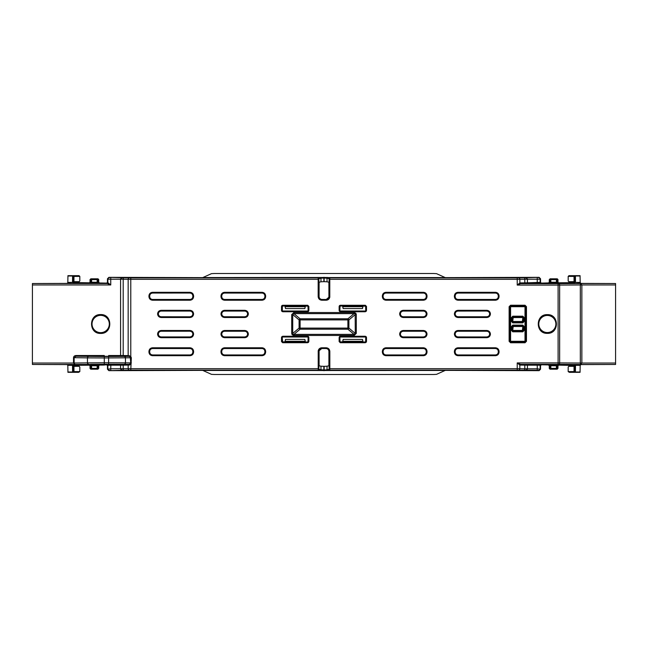 <?xml version="1.0" encoding="UTF-8"?>
<svg xmlns="http://www.w3.org/2000/svg" width="648" height="648" viewBox="0 0 648 648"><rect width="100%" height="100%" fill="white"/><g stroke="black" fill="none" stroke-linecap="round" stroke-linejoin="round"><path stroke-width="0.97" d="M547.333 333.356C535.264 333.89 535.256 314.11 547.333 314.644C559.402 314.11 559.402 333.89 547.333 333.356M100.667 333.42C88.525 333.947 88.517 314.053 100.667 314.58C112.817 314.053 112.817 333.947 100.667 333.42M547.333 315.454A8.546 8.546 0 0 0 538.788 324A8.546 8.546 0 0 0 547.333 332.546A8.546 8.546 0 0 0 555.879 324A8.546 8.546 0 0 0 547.333 315.454M573.95 282.552L574.752 281.921A0.721 0.721 -45 0 1 574.031 282.641L548.564 282.909L549.285 282.188L549.285 279.531L550.111 279.612A0.721 0.721 -84.3 0 1 550.824 278.891L549.285 279.531M74.05 365.448L73.337 366.169L72.503 365.334L103.923 365.067L108.597 364.468L90.607 364.346L104.296 364.225L129.09 364.338L129.43 365.059L130.774 364.265L130.297 363.812L130.71 362.904L130.297 356.894L130.774 356.441L131.333 357.769L130.774 370.121L318.209 370.121L318.217 350.787C318.678 348.932 319.861 347.927 321.773 347.782L326.228 347.782C328.406 348.008 329.605 349.207 329.832 351.378L329.832 368.68L519.834 368.688L519.834 365.075L517.226 362.912L559.653 362.921L559.653 285.079L580.316 284.966L580.6 283.524L615.576 283.524L580.94 283.411L580.195 282.666L575.489 282.406A0.721 0.591 -0.7 0 0 575.165 282.463L574.849 282.658A0.721 0.47 -89.6 0 0 575.165 282.463L574.679 276.453L574.663 281.831M130.297 356.894L129.09 356.36L122.545 356.254L90.793 356.376L99.938 356.238L104.296 355.517L104.296 356.473M100.667 315.357A8.643 8.643 0 0 0 92.024 324A8.643 8.643 0 0 0 100.667 332.643A8.643 8.643 0 0 0 109.309 324A8.643 8.643 0 0 0 100.667 315.357M73.969 282.641A0.721 0.721 45 0 1 73.248 281.921L74.05 282.552L72.835 282.463A0.721 0.47 -90.4 0 0 73.151 282.658M73.337 281.831L73.321 276.453L72.835 282.463A0.721 0.591 -179.3 0 0 72.511 282.406L67.805 282.666L67.06 283.411L32.424 283.524L32.4 363.034L73.516 363.034L73.516 357.672C73.67 356.368 74.504 355.655 76.002 355.517L104.296 355.517M354.075 312.522L355.849 313.235L356.295 314.572L356.295 333.428L354.075 335.478L293.925 335.478L292.151 334.765L291.705 333.428L291.705 314.572L293.925 312.522L354.075 312.522L354.075 313.624L293.925 313.624L293.925 312.522M326.228 347.782L326.228 348.502C327.977 348.673 328.941 349.628 329.111 351.378L329.111 368.68L329.832 368.68L329.791 370.121L517.226 370.121L517.226 362.912L520.49 364.354L558.106 364.354L558.106 285.088L517.226 285.088L519.834 282.925A0.721 0.656 -94.6 0 0 520.49 283.646L517.226 285.088L517.226 277.879L329.791 277.879L329.783 297.213C329.322 299.068 328.139 300.073 326.228 300.218L326.228 299.498L321.773 299.498C320.023 299.327 319.059 298.372 318.889 296.622L318.889 279.32L318.168 279.32L318.209 277.879L130.774 277.879L130.774 356.441L128.166 355.622A0.721 0.656 -88.9 0 1 127.51 356.343M326.228 300.218L321.773 300.218C319.594 299.992 318.395 298.793 318.168 296.622L318.168 279.32L128.166 279.312L128.166 355.622L123.201 355.533L123.201 279.223L128.166 279.312A1.442 1.304 -88.9 0 1 129.47 277.871L130.774 277.879M454.402 351.386C454.629 349.207 455.828 348.008 458.006 347.782L495.453 347.782C497.632 348.008 498.83 349.207 499.057 351.386L499.057 352.091C498.83 354.27 497.632 355.469 495.453 355.695L458.006 355.695C455.828 355.469 454.629 354.27 454.402 352.091L454.402 351.386L455.123 351.386C455.293 349.628 456.257 348.673 458.006 348.502L458.006 347.782M458.006 337.681C455.836 337.462 454.629 336.263 454.402 334.084C454.629 331.914 455.828 330.715 458.006 330.488L486.81 330.488C488.981 330.715 490.18 331.914 490.415 334.084C490.188 336.255 488.981 337.454 486.81 337.681L458.006 337.681L458.006 336.96C456.257 336.79 455.301 335.834 455.123 334.084L455.123 334.084C455.358 335.802 456.314 336.749 458.039 336.928L486.81 336.96L458.039 336.928M458.006 317.512C455.836 317.285 454.629 316.086 454.402 313.916C454.629 311.745 455.828 310.546 458.006 310.319L486.81 310.319C488.981 310.538 490.18 311.737 490.415 313.916C490.188 316.086 488.981 317.285 486.81 317.512L458.006 317.512L458.006 316.791C456.257 316.621 455.301 315.657 455.123 313.916C455.358 312.198 456.314 311.251 458.039 311.072L486.81 311.04C488.56 311.21 489.515 312.166 489.694 313.916C489.515 315.657 488.56 316.621 486.81 316.791L458.039 316.759C456.314 316.58 455.358 315.633 455.155 313.916L455.123 313.916C455.301 312.166 456.257 311.21 458.006 311.04L458.006 310.319M454.402 295.909C454.629 293.73 455.828 292.531 458.006 292.305L495.453 292.305C497.632 292.531 498.83 293.73 499.057 295.909L499.057 296.614C498.83 298.793 497.632 299.992 495.453 300.218L458.006 300.218C455.828 299.992 454.629 298.793 454.402 296.614L454.402 295.909L455.123 295.909C455.293 294.16 456.257 293.196 458.006 293.026L458.006 292.305M382.361 295.909C382.587 293.73 383.786 292.531 385.965 292.305L423.411 292.305C425.59 292.531 426.789 293.73 427.016 295.909L427.016 296.614C426.789 298.793 425.59 299.992 423.411 300.218L385.965 300.218C383.786 299.992 382.587 298.793 382.361 296.614L382.361 295.909L383.081 295.909C383.252 294.16 384.215 293.196 385.965 293.026L385.965 292.305M403.25 317.512C401.08 317.285 399.881 316.086 399.654 313.916C399.881 311.745 401.08 310.546 403.25 310.319L423.411 310.319C425.582 310.538 426.789 311.737 427.016 313.916C426.789 316.086 425.59 317.285 423.411 317.512L403.25 317.512L403.25 316.791C401.509 316.621 400.545 315.657 400.375 313.916L400.375 313.916C400.602 315.633 401.566 316.58 403.283 316.759L423.411 316.791L403.283 316.759M403.25 337.681C401.08 337.462 399.881 336.263 399.654 334.084C399.881 331.914 401.08 330.715 403.25 330.488L423.411 330.488C425.582 330.715 426.789 331.914 427.016 334.084C426.789 336.255 425.59 337.454 423.411 337.681L403.25 337.681L403.25 336.96C401.509 336.79 400.545 335.834 400.375 334.084L400.375 334.084C400.602 335.802 401.566 336.749 403.283 336.928L423.411 336.96L403.283 336.928M382.361 351.386C382.587 349.207 383.786 348.008 385.965 347.782L423.411 347.782C425.59 348.008 426.789 349.207 427.016 351.386L427.016 352.091C426.789 354.27 425.59 355.469 423.411 355.695L385.965 355.695C383.786 355.469 382.587 354.27 382.361 352.091L382.361 351.386L383.081 351.386C383.252 349.628 384.215 348.673 385.965 348.502L385.965 347.782M148.943 295.909C149.17 293.73 150.368 292.531 152.547 292.305L189.994 292.305C192.173 292.531 193.371 293.73 193.598 295.909L193.598 296.614C193.371 298.793 192.173 299.992 189.994 300.218L152.547 300.218C150.368 299.992 149.17 298.793 148.943 296.614L148.943 295.909L149.664 295.909C149.834 294.16 150.798 293.196 152.547 293.026L152.547 292.305M161.19 317.512C159.019 317.285 157.82 316.086 157.586 313.916C157.812 311.745 159.019 310.546 161.19 310.319L189.994 310.319C192.164 310.538 193.371 311.737 193.598 313.916C193.371 316.086 192.173 317.285 189.994 317.512L161.19 317.512L161.19 316.791C159.44 316.621 158.485 315.657 158.306 313.916C158.485 312.166 159.44 311.21 161.19 311.04L161.19 310.319M161.19 337.681C159.019 337.462 157.82 336.263 157.586 334.084C157.812 331.914 159.019 330.715 161.19 330.488L189.994 330.488C192.164 330.715 193.371 331.914 193.598 334.084C193.371 336.255 192.173 337.454 189.994 337.681L161.19 337.681L161.19 336.96C159.44 336.79 158.485 335.834 158.306 334.084C158.485 332.343 159.44 331.379 161.19 331.209L161.19 330.488M148.943 351.386C149.17 349.207 150.368 348.008 152.547 347.782L189.994 347.782C192.173 348.008 193.371 349.207 193.598 351.386L193.598 352.091C193.371 354.27 192.173 355.469 189.994 355.695L152.547 355.695C150.368 355.469 149.17 354.27 148.943 352.091L148.943 351.386L149.664 351.386C149.834 349.628 150.798 348.673 152.547 348.502L152.547 347.782M220.984 351.386C221.211 349.207 222.41 348.008 224.589 347.782L262.035 347.782C264.214 348.008 265.413 349.207 265.639 351.386L265.639 352.091C265.413 354.27 264.214 355.469 262.035 355.695L224.589 355.695C222.41 355.469 221.211 354.27 220.984 352.091L220.984 351.386L221.705 351.386C221.875 349.628 222.839 348.673 224.589 348.502L224.589 347.782M224.589 337.681C222.418 337.462 221.211 336.263 220.984 334.084C221.211 331.914 222.41 330.715 224.589 330.488L244.75 330.488C246.92 330.715 248.119 331.914 248.346 334.084C248.119 336.255 246.92 337.454 244.75 337.681L224.589 337.681L224.589 336.96C222.839 336.79 221.883 335.834 221.705 334.084C221.883 332.343 222.839 331.379 224.589 331.209L224.589 330.488M224.589 317.512C222.418 317.285 221.211 316.086 220.984 313.916C221.211 311.745 222.41 310.546 224.589 310.319L244.75 310.319C246.92 310.538 248.119 311.737 248.346 313.916C248.119 316.086 246.92 317.285 244.75 317.512L224.589 317.512L224.589 316.791C222.839 316.621 221.883 315.657 221.705 313.916C221.883 312.166 222.839 311.21 224.589 311.04L224.589 310.319M220.984 295.909C221.211 293.73 222.41 292.531 224.589 292.305L262.035 292.305C264.214 292.531 265.413 293.73 265.639 295.909L265.639 296.614C265.413 298.793 264.214 299.992 262.035 300.218L224.589 300.218C222.41 299.992 221.211 298.793 220.984 296.614L220.984 295.909L221.705 295.909C221.875 294.16 222.839 293.196 224.589 293.026L224.589 292.305M291.705 314.572L292.726 314.572L299.084 319.91A1.442 0.875 -50 0 1 300.105 318.808L293.925 313.624L292.726 314.572L292.726 333.428L292.823 334.198L293.925 334.376L354.075 334.376L355.274 333.428L355.177 313.802L354.075 313.624L347.895 318.808A1.442 0.875 50 0 1 348.916 319.91L355.274 314.572L356.295 314.572M293.925 335.478L293.925 334.376L300.105 329.192A1.442 0.875 -130 0 1 299.084 328.091L292.726 333.428L291.705 333.428M356.295 333.428L355.274 333.428L348.916 328.091A1.442 0.875 130 0 1 347.895 329.192L354.075 334.376L354.075 335.478M321.773 300.218L321.967 299.465C320.225 299.287 319.262 298.323 319.083 296.59L319.1 282.212L320.979 281.799L320.979 278.195L323.854 278.016L323.854 281.653L320.979 281.799M329.783 297.213L329.071 297.092L326.228 299.498L321.967 299.465M520.49 364.354L520.514 364.354A0.721 0.656 -88.9 0 0 519.866 365.075L519.834 365.075A0.721 0.656 94.6 0 1 520.49 364.354L573.95 365.448L574.663 366.169L574.655 371.571L574.752 366.079A0.721 0.721 45 0 0 574.031 365.359L575.165 365.537A0.721 0.47 89.6 0 0 574.849 365.342M321.773 347.782L321.773 348.502L326.033 348.535C327.775 348.713 328.739 349.677 328.917 351.41L328.901 365.788L327.021 366.201L327.021 369.806L324.146 369.984L324.146 366.347L327.021 366.201M318.217 350.787L318.929 350.908L321.773 348.502L326.033 348.535M129.43 365.059L128.166 365.075L128.166 368.688L318.889 368.68L318.929 350.908M307.711 305.273L308.861 306.431L308.861 310.595L307.711 311.745L282.658 311.745L281.499 310.595L281.499 306.431L281.839 305.613L282.658 305.994L282.658 305.273L307.711 305.273L308.002 306.569L307.711 305.994L282.658 305.994L307.565 306.139M281.499 306.431L282.35 306.123M281.499 310.595L282.253 310.562L282.366 306.601L282.35 310.902L281.839 311.413M282.658 311.745L282.35 310.902M307.711 311.745L307.711 311.024L282.658 311.024L282.253 310.562M308.861 310.595L307.711 311.024L282.682 310.991M308.861 306.431L308.148 306.431L308.148 310.595L307.679 310.991M282.658 336.976L282.658 336.255L307.711 336.255L308.148 337.406L307.711 336.976L282.658 336.976L282.253 337.438L282.658 336.976M281.499 337.406L282.22 337.406L282.658 342.006L281.499 341.569L281.499 337.406L282.658 336.255M307.711 336.255L308.861 337.406L308.861 341.569L307.711 342.727L282.658 342.727L282.658 342.006L307.711 342.006L282.795 341.861M307.711 342.727L308.019 341.877L308.529 342.387M308.861 341.569L308.019 341.877M308.861 337.406L308.148 337.406L308.148 341.569L307.565 341.861M340.289 336.976L340.289 336.255L365.342 336.255L365.78 337.406L365.342 336.976L340.289 336.976L339.884 337.438L340.289 336.976M339.139 337.406L339.852 337.406L339.852 341.569L340.435 341.861L339.139 341.569L339.139 337.406L340.289 336.255M365.342 336.255L366.501 337.406L366.501 341.569L365.342 342.727L340.289 342.727L340.289 342.006L365.342 342.006L340.435 341.861M365.342 342.727L365.65 341.877L366.161 342.387M366.501 341.569L365.65 341.877M366.501 337.406L365.78 337.406L365.78 341.569L365.205 341.861M365.342 305.273L366.501 306.431L366.501 310.595L365.342 311.745L340.289 311.745L339.139 310.595L339.139 306.431L339.471 305.613L340.289 305.994L340.289 305.273L365.342 305.273L365.634 306.569L365.342 305.994L340.289 305.994L365.205 306.139M339.139 306.431L339.981 306.123M339.139 310.595L340.322 310.991L339.852 310.595L339.852 306.431L340.435 306.139M340.289 311.745L340.289 311.024L365.342 311.024L340.322 310.991M365.342 311.745L365.342 311.024L366.161 311.413M366.501 310.595L365.65 310.902M366.501 306.431L365.78 306.431L365.78 310.595L365.318 310.991M548.564 282.909L541.258 283.103L540.537 282.382L540.537 278.778L539.104 277.336L445.306 277.627L436.517 273.65L433.65 273.513L214.35 273.513L211.483 273.65L202.694 277.627L108.896 277.336L107.463 278.778L107.463 282.382L110.751 284.966L107.455 283.524A0.721 0.656 91.1 0 0 108.119 282.803M318.889 279.32L318.929 278.6A0.721 0.721 -99.5 0 0 318.209 277.879L203.642 277.555M320.906 278.267L320.898 278.276A0.721 0.721 -99.5 0 0 320.177 277.555A0.721 0.721 -135 0 1 320.906 278.267L320.979 278.195A0.721 0.721 45 0 0 320.258 277.474L327.742 277.474A0.721 0.721 -45 0 0 327.021 278.195L327.021 281.799L324.146 281.653L324.146 278.016L327.094 278.267A0.721 0.721 -45 0 1 327.815 277.546L329.791 277.879A0.721 0.721 99.5 0 0 329.071 278.6L327.094 278.267M326.033 299.465C327.775 299.287 328.739 298.323 328.917 296.59L329.071 297.092M327.021 281.799L328.901 282.212L328.917 296.59M574.849 282.658L574.031 282.641M541.258 283.103L520.514 283.646A0.721 0.656 -91.1 0 1 519.866 282.925L519.834 279.312L329.111 279.32L329.111 296.622L329.832 296.622M580.195 365.334L575.497 365.334L580.195 365.334L580.94 364.589L615.576 364.476L580.6 364.476L580.316 363.034L559.653 362.921A1.442 0.769 -89.7 0 1 558.884 364.362L558.106 364.354M106.742 364.897L107.463 365.618L107.463 369.222L108.896 370.664L202.694 370.373L211.483 374.35L214.35 374.487L433.65 374.487L436.517 374.35L445.306 370.373L539.104 370.664L540.537 369.222L540.537 365.618L541.258 364.897M329.111 368.68L329.071 369.401A0.721 0.721 80.5 0 0 329.791 370.121L444.358 370.445M327.094 369.733L327.102 369.725A0.721 0.721 80.5 0 0 327.823 370.445A0.721 0.721 45 0 1 327.094 369.733L327.021 369.806A0.721 0.721 -135 0 0 327.742 370.526L320.258 370.526A0.721 0.721 135 0 0 320.979 369.806L320.979 366.201L323.854 366.347L323.854 369.984L320.906 369.733A0.721 0.721 135 0 1 320.185 370.454A0.721 0.721 -80.5 0 0 320.898 369.725L320.906 369.733M321.967 348.535C320.225 348.713 319.262 349.677 319.083 351.41L318.168 351.378M319.083 351.41L319.1 365.788L320.979 366.201M203.642 370.445L318.209 370.121A0.721 0.721 -80.5 0 0 318.929 369.401L320.898 369.725M90.607 356.351L76.002 356.238L74.139 357.672L74.139 363.034L74.763 364.476L129.09 364.338L130.297 363.812M76.002 355.517L76.002 356.238L104.296 356.513L129.09 356.36L129.43 355.639M455.155 351.41C455.341 349.677 456.297 348.713 458.039 348.535L495.453 348.502C497.202 348.673 498.166 349.628 498.336 351.386L498.336 352.091C498.166 353.84 497.202 354.804 495.453 354.974L458.006 354.974C456.257 354.804 455.293 353.84 455.123 352.091L455.123 351.386L455.155 352.058C455.341 353.8 456.297 354.756 458.039 354.942L458.006 355.695M495.453 355.695L495.42 354.942L458.039 354.942M495.42 354.942C497.162 354.756 498.126 353.8 498.304 352.058L499.057 352.091M499.057 351.386L498.304 351.41L498.304 352.058M498.304 351.41C498.126 349.677 497.162 348.713 495.42 348.535M486.81 330.488L486.81 331.209L458.039 331.241C456.314 331.42 455.358 332.367 455.155 334.084C455.301 332.343 456.257 331.379 458.006 331.209L458.006 330.488M486.778 336.928C488.503 336.749 489.459 335.802 489.661 334.084L489.694 334.084C489.515 335.834 488.56 336.79 486.81 336.96L486.81 337.681M489.661 334.084C489.459 332.367 488.503 331.42 486.778 331.241L486.81 331.209C488.56 331.379 489.515 332.343 489.694 334.084L490.415 334.084M458.039 331.241L486.778 331.241M486.81 317.512L486.778 316.759L458.039 316.759M486.778 316.759C488.503 316.58 489.459 315.633 489.661 313.916L490.415 313.916M489.661 313.916C489.459 312.198 488.503 311.251 486.778 311.072M495.453 292.305L495.453 293.026L458.039 293.058C456.297 293.244 455.341 294.2 455.155 295.942L455.123 296.614L455.155 295.942M455.155 296.59C455.341 298.323 456.297 299.287 458.039 299.465L458.006 299.498C456.257 299.327 455.293 298.372 455.123 296.614L454.402 296.614M495.453 300.218L495.42 299.465L458.039 299.465M495.42 299.465C497.162 299.287 498.126 298.323 498.304 296.59L498.336 296.614C498.166 298.372 497.202 299.327 495.453 299.498L458.006 299.498L458.006 300.218M499.057 295.909L498.336 295.909L498.304 296.59M498.304 295.942C498.126 294.2 497.162 293.244 495.42 293.058L495.453 293.026C497.202 293.196 498.166 294.16 498.336 295.909L498.336 296.614L499.057 296.614M458.039 293.058L495.42 293.058M423.411 292.305L423.411 293.026L385.997 293.058C384.256 293.244 383.292 294.2 383.114 295.942L383.081 296.614L383.114 295.942M383.114 296.59C383.292 298.323 384.256 299.287 385.997 299.465L385.965 299.498C384.215 299.327 383.252 298.372 383.081 296.614L382.361 296.614M423.411 300.218L423.379 299.465L385.997 299.465M423.379 299.465C425.12 299.287 426.076 298.323 426.263 296.59L426.295 296.614C426.125 298.372 425.161 299.327 423.411 299.498L385.965 299.498L385.965 300.218M427.016 295.909L426.295 295.909L426.263 296.59M426.263 295.942C426.076 294.2 425.12 293.244 423.379 293.058L423.411 293.026C425.161 293.196 426.125 294.16 426.295 295.909L426.295 296.614L427.016 296.614M385.997 293.058L423.379 293.058M423.411 310.319L423.411 311.04L403.283 311.072C401.566 311.251 400.602 312.198 400.399 313.916C400.545 312.166 401.509 311.21 403.25 311.04L403.25 310.319M423.379 316.759C425.104 316.58 426.06 315.633 426.263 313.916L426.295 313.916C426.117 315.657 425.161 316.621 423.411 316.791L423.411 317.512M426.263 313.916C426.06 312.198 425.104 311.251 423.379 311.072L423.411 311.04C425.161 311.21 426.117 312.166 426.295 313.916L427.016 313.916M403.283 311.072L423.379 311.072M423.411 330.488L423.411 331.209L403.283 331.241C401.566 331.42 400.602 332.367 400.399 334.084C400.545 332.343 401.509 331.379 403.25 331.209L403.25 330.488M423.379 336.928C425.104 336.749 426.06 335.802 426.263 334.084L426.295 334.084C426.117 335.834 425.161 336.79 423.411 336.96L423.411 337.681M426.263 334.084C426.06 332.367 425.104 331.42 423.379 331.241L423.411 331.209C425.161 331.379 426.117 332.343 426.295 334.084L427.016 334.084M403.283 331.241L423.379 331.241M423.411 347.782L423.411 348.502L385.997 348.535C384.256 348.713 383.292 349.677 383.114 351.41L383.081 352.091L383.114 351.41M383.114 352.058C383.292 353.8 384.256 354.756 385.997 354.942L385.965 354.974C384.215 354.804 383.252 353.84 383.081 352.091L382.361 352.091M423.411 355.695L423.379 354.942L385.997 354.942M423.379 354.942C425.12 354.756 426.076 353.8 426.263 352.058L426.295 352.091C426.125 353.84 425.161 354.804 423.411 354.974L385.965 354.974L385.965 355.695M427.016 351.386L426.263 351.41L426.263 352.058M426.263 351.41C426.076 349.677 425.12 348.713 423.379 348.535L423.411 348.502C425.161 348.673 426.125 349.628 426.295 351.386L426.295 352.091L427.016 352.091M385.997 348.535L423.379 348.535M149.696 295.942C149.874 294.2 150.838 293.244 152.58 293.058L189.994 293.026C191.743 293.196 192.707 294.16 192.877 295.909L192.877 296.614C192.707 298.372 191.743 299.327 189.994 299.498L152.547 299.498C150.798 299.327 149.834 298.372 149.664 296.614L149.664 295.909L149.696 296.59C149.874 298.323 150.838 299.287 152.58 299.465L152.547 300.218M189.994 300.218L189.961 299.465L152.58 299.465M189.961 299.465C191.703 299.287 192.659 298.323 192.845 296.59L193.598 296.614M193.598 295.909L192.877 295.909L192.845 296.59M192.845 295.942C192.659 294.2 191.703 293.244 189.961 293.058M189.994 310.319L189.994 311.04L161.222 311.072C159.497 311.251 158.541 312.198 158.339 313.916L157.586 313.916M158.339 313.916C158.541 315.633 159.497 316.58 161.222 316.759L189.994 316.791L161.222 316.759M189.961 316.759C191.687 316.58 192.642 315.633 192.845 313.916L192.877 313.916C192.642 312.198 191.687 311.251 189.961 311.072L189.994 311.04C191.743 311.21 192.699 312.166 192.877 313.916C192.699 315.657 191.743 316.621 189.994 316.791L189.994 317.512M161.222 311.072L189.961 311.072M189.994 337.681L189.961 336.928L161.222 336.928C159.497 336.749 158.541 335.802 158.339 334.084C158.541 332.367 159.497 331.42 161.222 331.241L189.994 331.209C191.743 331.379 192.699 332.343 192.877 334.084L192.877 334.084C192.642 332.367 191.687 331.42 189.961 331.241M158.339 334.084L157.586 334.084M189.961 336.928C191.687 336.749 192.642 335.802 192.845 334.084C192.699 335.834 191.743 336.79 189.994 336.96L161.222 336.928M189.994 347.782L189.994 348.502L152.58 348.535C150.838 348.713 149.874 349.677 149.696 351.41L149.664 352.091L149.696 351.41M149.696 352.058C149.874 353.8 150.838 354.756 152.58 354.942L152.547 354.974C150.798 354.804 149.834 353.84 149.664 352.091L148.943 352.091M189.994 355.695L189.961 354.942L152.58 354.942M189.961 354.942C191.703 354.756 192.659 353.8 192.845 352.058L192.877 352.091C192.707 353.84 191.743 354.804 189.994 354.974L152.547 354.974L152.547 355.695M193.598 351.386L192.845 351.41L192.845 352.058M192.845 351.41C192.659 349.677 191.703 348.713 189.961 348.535L189.994 348.502C191.743 348.673 192.707 349.628 192.877 351.386L192.877 352.091L193.598 352.091M152.58 348.535L189.961 348.535M262.035 347.782L262.035 348.502L224.621 348.535C222.88 348.713 221.924 349.677 221.738 351.41L221.705 352.091L221.738 351.41M221.738 352.058C221.924 353.8 222.88 354.756 224.621 354.942L224.589 354.974C222.839 354.804 221.875 353.84 221.705 352.091L220.984 352.091M262.035 355.695L262.003 354.942L224.621 354.942M262.003 354.942C263.744 354.756 264.708 353.8 264.886 352.058L264.919 352.091C264.749 353.84 263.785 354.804 262.035 354.974L224.589 354.974L224.589 355.695M265.639 351.386L264.886 351.41L264.886 352.058M264.886 351.41C264.708 349.677 263.744 348.713 262.003 348.535L262.035 348.502C263.785 348.673 264.749 349.628 264.919 351.386L264.919 352.091L265.639 352.091M224.621 348.535L262.003 348.535M244.75 330.488L244.75 331.209L224.621 331.241C222.896 331.42 221.94 332.367 221.738 334.084L220.984 334.084M221.738 334.084C221.94 335.802 222.896 336.749 224.621 336.928L244.75 336.96L224.621 336.928M244.717 336.928C246.434 336.749 247.398 335.802 247.601 334.084L247.625 334.084C247.398 332.367 246.434 331.42 244.717 331.241L244.75 331.209C246.491 331.379 247.455 332.343 247.625 334.084C247.455 335.834 246.491 336.79 244.75 336.96L244.75 337.681M224.621 331.241L244.717 331.241M244.75 310.319L244.75 311.04L224.621 311.072C222.896 311.251 221.94 312.198 221.738 313.916L220.984 313.916M221.738 313.916C221.94 315.633 222.896 316.58 224.621 316.759L244.75 316.791L224.621 316.759M244.717 316.759C246.434 316.58 247.398 315.633 247.601 313.916L247.625 313.916C247.398 312.198 246.434 311.251 244.717 311.072L244.75 311.04C246.491 311.21 247.455 312.166 247.625 313.916C247.455 315.657 246.491 316.621 244.75 316.791L244.75 317.512M224.621 311.072L244.717 311.072M262.035 292.305L262.035 293.026L224.621 293.058C222.88 293.244 221.924 294.2 221.738 295.942L221.705 296.614L221.738 295.942M221.738 296.59C221.924 298.323 222.88 299.287 224.621 299.465L224.589 299.498C222.839 299.327 221.875 298.372 221.705 296.614L220.984 296.614M262.035 300.218L262.003 299.465L224.621 299.465M262.003 299.465C263.744 299.287 264.708 298.323 264.886 296.59L264.919 296.614C264.749 298.372 263.785 299.327 262.035 299.498L224.589 299.498L224.589 300.218M265.639 295.909L264.919 295.909L264.886 296.59M264.886 295.942C264.708 294.2 263.744 293.244 262.003 293.058L262.035 293.026C263.785 293.196 264.749 294.16 264.919 295.909L264.919 296.614L265.639 296.614M224.621 293.058L262.003 293.058M282.682 337.009L307.679 337.009M340.322 337.009L365.318 337.009M526.468 306.682L525.722 306.707A0.721 0.721 45 0 0 525.001 305.986L525.747 306.682L525.747 341.318L526.468 341.318L525.026 342.76L510.567 342.76L509.125 341.318L509.125 306.682L510.567 305.24L525.026 305.24L526.468 306.682L526.468 341.318M510.567 305.24L510.567 305.961A0.721 0.721 -45 0 0 509.863 306.707L510.567 305.961L525.026 305.961L525.026 305.24M509.125 341.318L509.863 341.294A0.721 0.721 -135 0 0 510.584 342.014L509.846 341.318L509.846 306.682L509.125 306.682M525.026 342.76L525.001 342.014A0.721 0.721 135 0 0 525.722 341.294L525.026 342.039L510.567 342.039L510.567 342.76M108.896 277.336L123.339 277.757L123.201 279.223L120.593 279.199C120.747 278.34 121.662 277.862 123.339 277.757L129.47 277.871M327.102 278.276A0.721 0.721 -80.5 0 1 327.823 277.555L327.742 277.474M519.866 282.925L527.415 282.82L527.415 279.223L519.834 279.312A1.442 1.304 88.9 0 0 518.53 277.871L524.661 277.757C526.338 277.862 527.253 278.34 527.407 279.199L524.799 279.215L524.661 277.757L539.104 277.336M574.655 281.653L568.79 281.694L568.183 280.973L568.183 276.372L568.968 275.667L580.049 275.675L580.195 282.666M615.576 283.524L615.576 364.476M558.884 283.638A1.442 0.769 -90.3 0 1 559.653 285.079L558.106 285.088L558.106 283.646L580.6 283.524L581.855 284.966L615.6 284.966M549.285 282.188L557.142 282.277L557.142 279.612L557.969 279.531L557.969 282.188L558.689 282.909M558.689 365.091L557.969 365.812L557.969 368.469L557.142 368.388A0.721 0.721 95.7 0 1 556.421 369.109L557.969 368.469M557.969 365.812L550.111 365.723L550.111 368.388L549.285 368.469L549.285 365.812L548.564 365.091M615.6 363.034L580.316 363.034L580.316 284.966L581.855 284.966L581.855 363.034L580.6 364.476L558.884 364.362M580.187 365.594L580.049 372.325L569.43 372.341L568.183 371.628L568.183 367.027L568.814 366.306L574.655 366.347L575.165 365.537A0.721 0.591 0.7 0 0 575.489 365.594L575.408 372.009L580.106 372.009M539.104 370.664L537.249 370.243L537.249 368.801L527.407 368.801C527.253 369.66 526.338 370.138 524.661 370.243L524.799 368.785L519.834 368.688A1.442 1.304 91.1 0 1 518.53 370.13L517.226 370.121M110.751 370.243L110.751 368.801L128.166 368.688A1.442 1.304 -91.1 0 0 129.47 370.13L123.339 370.243C121.662 370.138 120.747 369.66 120.593 368.801L123.201 368.785L123.339 370.243L108.896 370.664M339.884 310.562L339.998 306.601M365.634 306.601L365.747 310.562M365.747 337.438L365.634 341.399M339.998 341.399L339.884 337.438M308.116 337.438L308.002 341.399M282.366 341.399L282.253 337.438M308.002 306.601L308.116 310.562M305.273 306.139L305.273 306.707L285.096 306.707L285.096 306.139M282.366 306.569L282.795 306.139M285.096 341.861L285.096 341.294L305.273 341.294L305.273 341.861M342.727 341.861L342.727 341.294L362.904 341.294L362.904 341.861M362.904 306.139L362.904 306.707L342.727 306.707L342.727 306.139M110.751 277.757L110.751 279.199L123.201 279.215M109.05 365.189A0.721 0.429 -91.4 0 0 108.621 364.468L112.987 364.459L112.987 365.18L109.026 365.189A0.721 0.429 89.6 0 0 108.597 364.468L108.621 364.225M524.799 368.785L527.415 368.777L524.799 368.777L524.799 365.172A0.721 0.656 91.1 0 1 525.455 364.451M109.026 365.189L107.463 365.618M104.296 364.192L104.296 362.75L73.516 363.026L74.763 364.476L32.424 364.476L67.06 364.589L67.805 365.334L72.503 365.334L67.805 365.334M305.273 306.707L304.835 308.586L285.533 308.586L285.096 306.707M285.096 341.294L285.533 339.414L304.835 339.414L305.273 341.294M342.727 341.294L343.165 339.414L362.467 339.414L362.904 341.294M362.904 306.707L362.467 308.586L343.165 308.586L342.727 306.707M32.424 364.476L32.4 363.034M112.987 356.238L108.621 355.517L120.585 355.517L120.585 279.223M32.424 283.524L107.147 283.508A0.721 0.721 135 0 0 107.868 282.787L107.868 279.183L110.751 279.199L110.751 284.966L32.4 284.966M107.147 283.508L106.742 283.103L107.463 282.382M106.742 283.103L74.05 282.552M550.824 283.006L550.824 279.612L557.142 279.612A0.721 0.721 -95.7 0 0 556.421 278.891L550.824 278.891L550.824 279.612L550.111 279.612L550.111 282.277A0.721 0.721 -84.3 0 1 549.391 282.99M557.969 279.531L557.248 278.81L550.006 278.81M556.421 364.994L556.421 368.388L550.111 368.388A0.721 0.721 84.3 0 0 550.824 369.109L556.421 369.109L556.421 368.388L557.142 368.388L557.142 365.723A0.721 0.721 95.7 0 1 557.855 365.01M549.285 368.469L550.006 369.19L557.248 369.19M110.84 364.468L110.751 368.801L107.463 369.222M131.333 362.904L104.296 362.75L104.296 357.955L130.71 357.777M99.436 365.091L98.715 365.812L98.715 368.469L97.889 368.388A0.721 0.721 95.7 0 1 97.176 369.109L98.715 368.469M98.715 365.812L90.858 365.723L90.858 368.388L90.032 368.469L90.032 365.812L89.311 365.091M67.813 365.594L67.951 372.325L78.57 372.341L72.625 372.292A0.721 0.721 -45 0 0 73.346 371.571L73.337 366.355L73.961 366.339L73.961 371.588L73.346 371.571L73.248 366.079A0.721 0.721 135 0 1 73.969 365.359M67.894 372.009L72.592 372.009L72.511 365.594A0.721 0.591 -0.7 0 0 72.835 365.537A0.721 0.47 90.4 0 1 73.151 365.342M88.703 356.432A1.442 1.247 90.9 0 0 87.456 357.874L104.296 357.955L104.296 356.513M522.839 325.126L523.552 326.714L524.273 326.714L522.839 325.126L512.754 325.126L511.321 326.714L511.321 330.221L512.73 331.808L522.839 331.808L524.273 330.221L524.273 326.714M513.208 326.511L512.762 326.511L512.762 330.423L513.208 330.423L512.77 329.986L513.208 326.511L522.385 326.511L522.815 326.948L522.385 330.423L522.823 330.423L522.823 326.511L523.552 326.714L523.552 330.221L524.273 330.221M522.839 331.152L523.544 329.962L522.863 331.808L522.839 331.152L512.754 331.152L512.754 331.808M511.321 326.714L512.754 325.782L512.77 326.511L512.042 326.714L512.042 330.221L512.762 330.423L512.754 331.152L511.321 330.221M512.73 322.874L512.042 321.286L511.321 321.286L512.73 322.874L522.839 322.874L524.273 321.286L524.273 317.779L522.839 316.192L512.754 316.192L511.321 317.779L511.321 321.286M522.385 321.489L522.823 321.489L522.823 317.577L522.385 317.577L522.815 318.014L522.385 321.489L513.208 321.489L512.77 321.052L513.208 317.577L512.762 317.577L512.762 321.489L512.042 321.286L512.042 317.779L511.321 317.779M522.839 316.192L523.544 318.038L522.839 316.848L512.754 316.848L512.042 318.038L512.754 316.192M524.273 321.286L522.847 322.218L522.823 321.489L523.552 321.286L523.552 317.779L524.273 317.779M522.385 330.423L513.208 330.423M512.754 325.126L512.754 325.782L522.839 325.782L522.385 326.511M513.208 317.577L522.385 317.577M522.839 322.218L522.839 322.874L522.847 322.218L512.754 322.218L513.208 321.489M89.311 282.909L90.032 282.188L90.032 279.531L90.858 279.612A0.721 0.721 -84.3 0 1 91.579 278.891L90.032 279.531M90.032 282.188L97.889 282.277L97.889 279.612L98.715 279.531L98.715 282.188L99.436 282.909M67.805 282.666L67.951 275.675L79.032 275.667L79.817 276.372L79.817 280.973L79.186 281.694L73.346 281.653M97.176 364.994L97.176 368.388L90.858 368.388A0.721 0.721 84.3 0 0 91.579 369.109L97.176 369.109L97.176 368.388L97.889 368.388L97.889 365.723A0.721 0.721 95.7 0 1 98.609 365.01M90.032 368.469L90.752 369.19L97.994 369.19M78.57 372.341L79.817 371.62L73.961 371.588A0.721 0.413 90.4 0 1 73.548 372.308M73.961 366.339L79.186 366.306L79.817 367.027L79.817 371.62M91.579 283.006L91.579 279.612L97.889 279.612A0.721 0.721 -95.7 0 0 97.176 278.891L91.579 278.891L91.579 279.612L90.858 279.612L90.858 282.277A0.721 0.721 -84.3 0 1 90.145 282.99M98.715 279.531L97.994 278.81L90.752 278.81M547.333 332.643A8.643 8.643 0 0 1 538.691 324A8.643 8.643 0 0 1 547.333 315.357A8.643 8.643 0 0 1 555.968 324A8.643 8.643 0 0 1 547.333 332.643M100.667 332.699A8.699 8.699 0 0 1 91.967 324A8.699 8.699 0 0 1 100.667 315.301A8.699 8.699 0 0 1 109.366 324A8.699 8.699 0 0 1 100.667 332.699M281.839 305.613L282.658 305.273M282.658 342.727L281.499 341.569M340.289 342.727L339.139 341.569M339.471 305.613L340.289 305.273M355.849 313.235L355.177 313.802M292.823 334.198L292.151 334.765M318.168 296.622L319.083 296.59M558.106 283.646L520.514 283.646M329.832 351.378L328.917 351.41M454.402 352.091L455.155 352.058M495.453 347.782L495.453 348.502L458.039 348.535M454.402 334.084L455.123 334.084M454.402 313.916L455.123 313.916M486.81 310.319L486.81 311.04L458.039 311.072M399.654 313.916L400.375 313.916M399.654 334.084L400.375 334.084M148.943 296.614L149.696 296.59M189.994 292.305L189.994 293.026L152.58 293.058M193.598 313.916L192.877 313.916M193.598 334.084L192.877 334.084M189.994 330.488L189.994 331.209L161.222 331.241M248.346 334.084L247.625 334.084M248.346 313.916L247.625 313.916M308.529 311.413L308.019 310.902M281.839 336.587L282.35 337.098M308.529 336.587L308.019 337.098M339.471 336.587L339.981 337.098M366.161 336.587L365.65 337.098M339.471 311.413L339.981 310.902M347.895 318.808L300.105 318.808L300.105 319.91L347.895 319.91L347.895 318.808M299.084 319.91L299.084 328.091L300.105 328.091L300.105 319.91L299.084 319.91M300.105 329.192L347.895 329.192L347.895 328.091L300.105 328.091L300.105 329.192M348.916 328.091L348.916 319.91L347.895 319.91L347.895 328.091L348.916 328.091M320.898 278.276L318.929 278.6M329.111 279.32L329.071 278.6M518.53 277.871L517.226 277.879M444.358 277.555L327.823 277.555L444.342 277.546M537.249 370.243L518.53 370.13M327.102 369.725L329.071 369.401M318.889 368.68L318.929 369.401M129.47 370.13L130.774 370.121M127.51 364.354A0.721 0.656 -91.1 0 1 128.166 365.075L123.201 365.172A0.721 0.656 88.9 0 0 122.545 364.451M124.222 364.265A1.442 1.247 -89.1 0 0 125.469 362.823L125.469 357.874A1.442 1.247 -90.9 0 0 124.222 356.432M525.722 306.707L525.722 341.294L525.001 341.294L525.001 306.707L525.722 306.707M510.567 305.961L525.001 305.986L525.001 306.707L510.584 306.707L510.584 305.986M509.863 341.294L509.863 306.707L510.584 306.707L510.584 341.294L509.863 341.294M525.001 342.014L510.584 342.014L510.584 341.294L525.001 341.294L525.001 342.014M109.309 277.749A1.442 1.442 135 0 0 107.868 279.183L107.463 278.778M203.658 277.546L320.258 277.474M538.691 277.749A1.442 1.442 45 0 1 540.132 279.183L540.537 278.778M537.249 277.757L537.249 279.199L540.132 279.183L540.132 282.787A0.721 0.721 -135 0 0 540.853 283.508M527.415 279.223L537.249 279.199L537.249 283.541M524.799 279.223L524.799 282.828A0.721 0.656 -91.1 0 0 525.455 283.549M580.106 275.991L575.408 275.991L575.489 282.406L580.187 282.406M540.537 282.382L527.415 282.82L527.415 283.541M557.24 278.81L556.421 278.891L556.421 283.006M557.969 282.188L557.142 282.277A0.721 0.721 -95.7 0 0 557.855 282.99M550.006 369.19L550.824 369.109L550.824 364.994M549.285 365.812L550.111 365.723A0.721 0.721 84.3 0 0 549.391 365.01M540.537 365.618L540.132 365.213A0.721 0.721 135 0 1 540.853 364.492M538.691 370.251A1.442 1.442 -45 0 0 540.132 368.817L540.132 365.213L537.249 365.18L537.249 364.459M540.537 369.222L537.249 368.801L537.249 365.18L527.415 365.18L527.415 364.459M527.415 368.777L527.415 365.18L519.866 365.075M444.342 370.454L327.742 370.526M203.658 370.454L320.258 370.526M109.309 370.251A1.442 1.442 -135 0 1 107.868 368.817L107.868 365.213A0.721 0.721 -135 0 0 107.147 364.492M123.201 368.777L123.201 365.172L112.987 365.18M122.545 356.254A0.721 0.656 91.1 0 0 123.201 355.533L120.585 355.517L120.585 356.238M108.621 356.473L108.621 355.517M324.146 277.295L324.146 278.016L323.854 277.295M569.43 275.659L580.098 275.732M580.098 372.268L569.43 372.341M574.687 371.417A0.721 0.591 0.7 0 0 575.408 372.009L575.375 372.292A0.721 0.721 -135 0 1 574.655 371.571L568.183 371.62M323.854 370.705L323.854 369.984L324.146 370.705M120.585 368.777L120.585 364.459M88.703 364.265A1.442 1.247 -90.9 0 1 87.456 362.823L87.456 357.874L73.516 357.672M74.139 363.034L73.516 363.034M574.679 276.453A0.721 0.721 -45 0 1 575.4 275.732L575.408 275.991A0.721 0.591 179.3 0 0 574.687 276.583M575.375 275.708A0.721 0.721 135 0 0 574.655 276.429L574.039 276.413A0.721 0.413 90.4 0 1 574.452 275.692M568.183 276.38L574.039 276.413L574.039 281.661M574.452 372.308A0.721 0.413 -90.4 0 1 574.039 371.588L574.039 366.339M575.4 372.268A0.721 0.721 -135 0 1 574.679 371.547M108.621 364.192L108.621 356.513M90.761 369.19L91.579 369.109L91.579 364.994M90.032 365.812L90.858 365.723A0.721 0.721 84.3 0 0 90.145 365.01M512.738 331.152L512.73 331.808M512.738 322.218L512.754 322.874M73.321 371.547A0.721 0.721 135 0 1 72.6 372.268L67.902 372.268M523.544 326.973L523.544 329.962M512.042 329.962L512.042 326.973M512.042 321.027L512.042 318.038M523.544 318.038L523.544 321.027M97.994 278.81L97.176 278.891L97.176 283.006M98.715 282.188L97.889 282.277A0.721 0.721 -95.7 0 0 98.609 282.99M67.813 282.406L72.511 282.406L72.592 275.991L67.894 275.991M73.313 371.417A0.721 0.591 179.3 0 1 72.592 372.009L72.6 372.268M67.902 275.732L78.57 275.659M73.321 276.453A0.721 0.721 -135 0 0 72.6 275.732L72.592 275.991A0.721 0.591 0.7 0 1 73.313 276.583M73.548 275.692A0.721 0.413 89.6 0 1 73.961 276.413L73.346 276.429A0.721 0.721 -135 0 0 72.625 275.708M79.817 276.38L73.961 276.413L73.961 281.661M73.337 366.242L78.667 366.298L73.337 366.242"/></g></svg>
